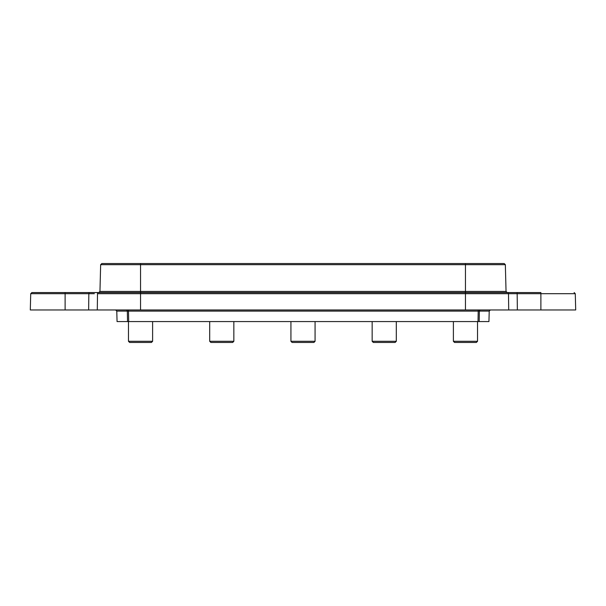 <?xml version="1.0" encoding="UTF-8"?>
<svg xmlns="http://www.w3.org/2000/svg" width="606" height="606" viewBox="0 0 606 606"><rect width="100%" height="100%" fill="white"/><g stroke="black" fill="none" stroke-linecap="round" stroke-linejoin="round"><path stroke-width="0.91" d="M209.699 321.566L209.699 341.292L233.84 341.292L233.84 321.566M209.699 341.292L210.865 342.458L232.681 342.458L233.84 341.292M290.933 321.566L290.933 341.292L315.067 341.292L315.067 321.566M290.933 341.292L292.092 342.458L313.908 342.458L315.067 341.292M372.16 321.566L372.16 341.292L396.301 341.292L396.301 321.566M372.16 341.292L373.319 342.458L395.135 342.458L396.301 341.292M453.394 321.566L453.394 341.292L477.528 341.292L477.528 321.566M453.394 341.292L454.553 342.458L476.369 342.458L477.528 341.292M128.472 321.566L128.472 341.292L152.606 341.292L152.606 321.566M128.472 341.292L129.631 342.458L151.447 342.458L152.606 341.292M116.784 311.09L117.056 321.566L127.525 321.566L127.336 311.105L116.784 311.09L115.625 309.961M508.729 293.683L540.885 293.683L540.885 292.554L31.883 292.554L65.115 292.554L65.115 293.683L94.354 293.683M517.16 292.554L517.16 293.683L513.199 293.683M89.188 293.683L88.84 292.554M65.115 309.961L65.115 293.683L30.724 293.683L30.3 309.961L575.7 309.961L575.276 293.683L574.117 292.554M98.369 292.554A1.159 0.864 -90 0 0 97.505 293.683L97.293 309.961M508.707 309.961L508.495 293.683A1.159 0.864 -90 0 0 507.631 292.554M126.177 309.961A1.159 1.159 0 0 1 127.336 311.105L128.502 311.105L128.502 309.961M478.202 309.961L478.202 311.105L128.502 311.105L128.684 321.566L479.179 321.566L479.361 311.105L478.202 311.105L478.02 321.566M480.528 309.961A1.159 1.159 0 0 0 479.361 311.105M506.048 291.425L505.343 264.678L465.461 264.678L465.461 263.542L504.184 263.542L101.816 263.542L140.539 263.542L140.539 291.425L506.048 291.425L507.207 292.554M127.525 321.566L128.684 321.566M479.179 321.566L488.944 321.566L489.216 311.09L479.369 311.09M465.461 292.554L465.461 264.678L100.657 264.678L99.952 291.425L140.539 291.425L140.539 293.683L465.461 293.683L465.461 292.554M97.505 293.683L140.539 293.683L140.539 309.961M465.461 309.961L465.461 293.683L508.495 293.683M540.885 309.961L540.885 293.683L575.276 293.683M88.643 309.961L88.84 293.683M517.16 293.683L517.357 309.961M99.952 291.425L98.793 292.554M30.724 293.683L31.883 292.554M489.216 311.09L490.375 309.961M505.343 264.678L504.184 263.542M100.657 264.678L101.816 263.542"/></g></svg>
